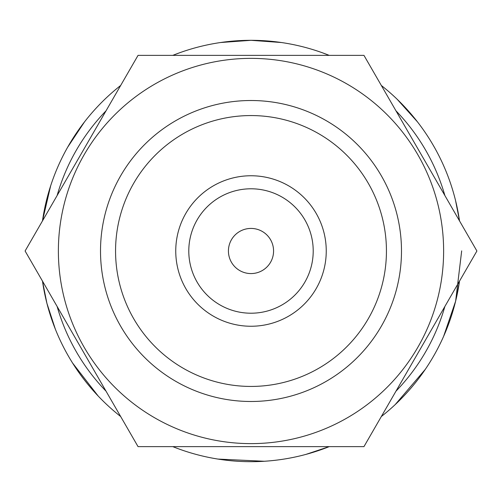 <?xml version="1.0" encoding="UTF-8"?>
<svg xmlns="http://www.w3.org/2000/svg" width="502" height="502" viewBox="0 0 502 502"><rect width="100%" height="100%" fill="white"/><g stroke="black" fill="none" stroke-linecap="round" stroke-linejoin="round"><path stroke-width="0.75" d="M251 228.429A22.571 22.571 0 0 1 270.547 262.289A22.571 22.571 0 0 1 231.453 262.289A22.571 22.571 0 0 1 251 228.429M381.325 85.465A210.683 210.683 0 0 1 459.525 220.905L455.559 200.555M455.603 301.263L459.525 281.095A210.683 210.683 0 0 1 381.325 416.534M177.181 448.33L172.801 446.636A210.683 210.683 0 0 0 329.199 446.636L305.919 454.398M120.675 416.534A210.683 210.683 0 0 1 42.475 281.095L46.937 303.396L55.371 329.218M50.646 185.84L42.475 220.905A210.683 210.683 0 0 1 120.675 85.465M322.315 52.754L329.199 55.364A210.683 210.683 0 0 0 172.801 55.364L179.685 52.754M461.683 250.881L455.628 301.162L443.624 336.34M106.029 391.171A201.653 201.653 0 0 1 57.121 306.465M57.121 195.535A201.653 201.653 0 0 1 106.029 110.829M395.971 110.829A201.653 201.653 0 0 1 444.879 195.535M444.879 306.465A201.653 201.653 0 0 1 395.971 391.171M251 100.513A150.487 150.487 0 0 1 381.325 326.244A150.487 150.487 0 0 1 120.675 326.244A150.487 150.487 0 0 1 251 100.513M251 115.56A135.44 135.44 0 0 1 368.292 318.72A135.44 135.44 0 0 1 133.708 318.72A135.44 135.44 0 0 1 251 115.56M251 175.756A75.244 75.244 0 0 1 316.166 288.625A75.244 75.244 0 0 1 185.834 288.625A75.244 75.244 0 0 1 251 175.756M251 188.79A62.21 62.21 0 0 1 304.877 282.105A62.21 62.21 0 0 1 197.123 282.105A62.21 62.21 0 0 1 251 188.79M58.376 251A192.624 192.624 0 0 0 300.855 437.06A192.624 192.624 0 0 0 417.821 154.685A192.624 192.624 0 0 0 58.376 251M25.1 251L138.05 446.636L363.95 446.636L476.9 251L363.95 55.364L138.05 55.364L25.1 251M381.325 175.756A150.487 150.487 0 0 0 120.675 175.756A150.487 150.487 0 0 0 251 401.487A150.487 150.487 0 0 0 381.325 175.756M281.377 42.519L251 40.317L220.623 42.519M84.524 121.873L67.651 147.218M72.539 362.984L98.154 396.003M217.987 459.079L264.284 461.263M395.181 404.618L425.282 369.378M417.476 121.873L397.12 99.22"/></g></svg>
